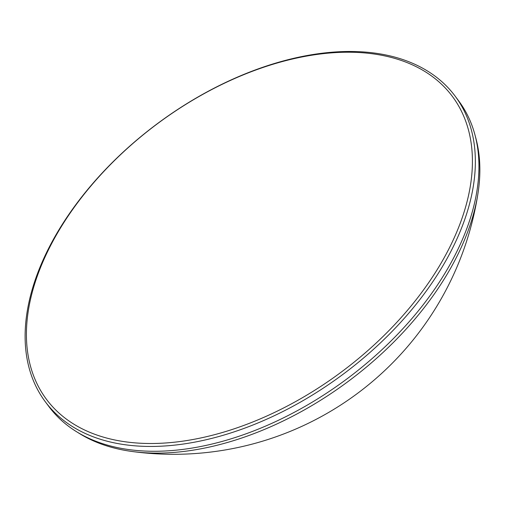 <?xml version="1.0" encoding="UTF-8"?>
<svg xmlns="http://www.w3.org/2000/svg" width="505" height="505" viewBox="0 0 505 505"><rect width="100%" height="100%" fill="white"/><g stroke="black" fill="none" stroke-linecap="round" stroke-linejoin="round"><path stroke-width="0.76" d="M474.851 134.475L475.811 138.029A254.223 155.111 143.3 0 1 478.058 192.828A254.223 155.111 143.3 0 1 458.54 253.131A254.223 155.111 143.3 0 1 160.647 453.073A254.223 155.111 143.3 0 1 131.647 451.426A254.223 155.111 143.3 0 1 79.746 433.694L76.615 431.756A255.618 155.963 -36.7 0 0 157.958 451.243A255.618 155.963 -36.7 0 0 391.956 340.042A255.618 155.963 -36.7 0 0 474.851 134.475A255.618 155.963 -36.7 0 0 458.679 100.88L455.074 96.051A255.618 155.963 143.3 0 1 408.387 313.618A255.618 155.963 143.3 0 1 154.353 446.42A255.618 155.963 143.3 0 1 45.399 401.873A255.618 155.963 143.3 0 1 92.087 184.306A255.618 155.963 143.3 0 1 346.114 51.504A255.618 155.963 143.3 0 1 455.074 96.051M45.399 401.873L48.998 406.702A255.618 155.963 -36.7 0 0 76.615 431.756M344.397 52.255A253.226 154.505 -36.7 0 0 47.678 251.414A253.226 154.505 -36.7 0 0 154.435 443.472A253.226 154.505 -36.7 0 0 451.154 244.319A253.226 154.505 -36.7 0 0 344.397 52.255M131.647 451.426A307.949 307.949 0 0 0 478.058 192.828"/></g></svg>
